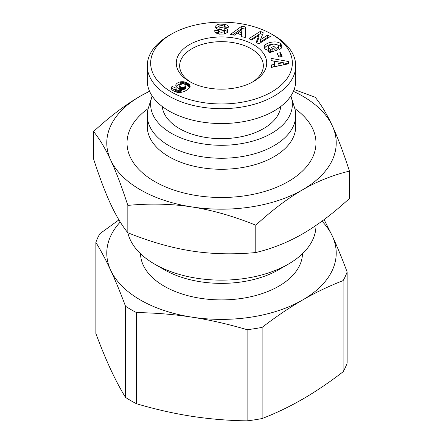 <?xml version="1.0" encoding="UTF-8"?>
<svg xmlns="http://www.w3.org/2000/svg" width="443" height="443" viewBox="0 0 443 443"><rect width="100%" height="100%" fill="white"/><g stroke="black" fill="none" stroke-linecap="round" stroke-linejoin="round"><path stroke-width="0.66" d="M152.154 95.981A70.858 40.911 0 0 0 151.761 97.15L148.438 107.826A74.23 42.855 0 0 0 147.27 115.401A74.23 42.855 0 0 0 169.01 145.708A74.23 42.855 0 0 0 249.907 154.995A74.23 42.855 0 0 0 295.73 115.401A74.23 42.855 0 0 0 294.562 107.826L291.239 97.15A70.858 40.911 0 0 0 290.846 95.981M151.761 97.15A70.858 40.911 0 0 0 171.397 133.31A70.858 40.911 0 0 0 254.315 140.641A70.858 40.911 0 0 0 291.239 97.15M147.27 115.401L147.27 126.421A74.23 42.855 0 0 0 169.01 156.728A74.23 42.855 0 0 0 249.907 166.014A74.23 42.855 0 0 0 295.73 126.421L295.73 115.401M148.233 108.518A94.475 54.544 0 0 0 154.696 181.519A94.475 54.544 0 0 0 284.805 183.441A94.475 54.544 0 0 0 294.767 108.518M149.601 91.341A114.72 66.234 0 0 0 140.381 96.12A114.72 66.234 0 0 0 110.689 160.095A114.72 66.234 0 0 0 140.381 189.787A114.72 66.234 0 0 0 191.808 206.925C171.519 203.797 150.188 203.287 127.833 205.397C121.842 186.918 116.127 171.818 110.689 160.095C105.251 148.388 99.537 138.864 93.545 131.527L93.545 158.871C99.537 177.35 105.251 192.45 110.689 204.173C116.127 215.879 121.842 225.404 127.833 232.747A94.475 54.544 0 0 0 154.696 264.166A94.475 54.544 0 0 0 154.696 264.172L164.242 269.682A80.98 46.753 0 0 0 278.763 269.682L288.304 264.166A94.475 54.544 0 0 0 315.975 225.603L315.975 225.426M302.475 253.701A80.98 46.753 180 0 1 252.05 296.45A80.98 46.753 180 0 1 164.242 286.211A80.98 46.753 180 0 1 140.525 253.701M136.499 403.739A128.215 74.025 180 0 1 130.84 400.66A128.215 74.025 180 0 1 125.507 397.393L125.507 306.235A128.215 74.025 0 0 0 130.84 309.502A128.215 74.025 0 0 0 136.499 312.581L136.499 403.739C155.111 409.249 173.545 413.441 191.808 416.304C210.071 419.089 228.505 420.601 247.116 420.85L247.116 329.692A128.215 74.025 0 0 0 262.129 327.371L262.129 418.53A128.215 74.025 180 0 1 247.116 420.85M125.507 306.235C120.391 292.535 115.451 280.552 110.689 270.291A114.72 66.234 0 0 0 140.381 299.983A114.72 66.234 0 0 0 191.808 317.127C174.044 314.38 155.609 312.869 136.499 312.581M324.099 219.601L332.311 236.008A114.72 66.234 0 0 0 321.967 221.179M294.13 89.536L315.167 97.238C321.158 104.581 326.873 114.106 332.311 125.812A114.72 66.234 0 0 0 302.619 96.12A114.72 66.234 0 0 0 293.399 91.341M280.773 106.492A59.384 34.283 180 0 1 242.526 136.444A59.384 34.283 180 0 1 179.509 128.625A59.384 34.283 180 0 1 162.227 106.492M270.745 49.201L272.888 49.179L271.077 47.395L273.968 46.415L277.556 49.943L269.41 52.7L268.093 51.405L269.206 50.812L265.102 49.062L264.233 47.174C263.801 42.628 277.152 39.881 280.618 43.802L282.03 46.282L281.311 48.176A5.82 3.361 180 0 1 280.408 48.852A5.82 3.361 180 0 1 279.389 49.323L277.274 47.467A2.359 1.362 0 0 0 277.75 47.257A2.359 1.362 0 0 0 278.437 46.343L277.966 45.186L273.874 44.012L269.161 45.579L268.192 47.202L268.668 48.254L270.745 49.201L270.745 51.405L269.206 50.862M269.095 50.795L268.192 49.406L268.192 47.202M272.888 49.179L272.888 51.382L270.745 51.405M269.206 50.812L269.206 52.501M219.905 24.083L224.429 24.326C226.799 24.786 228.095 25.578 228.322 26.707L228.25 27.339L224.335 27.156L224.391 26.746C223.488 25.583 221.849 25.334 219.473 26.01A1.257 0.725 0 0 0 219.446 26.021A1.257 0.725 0 0 0 219.08 26.536A1.257 0.725 0 0 0 219.927 27.222L224.784 28.197A4.723 2.724 180 0 1 227.558 29.675L228.084 31.021L227.807 32.228L224.363 34.061L219.108 34.1C216.345 33.48 214.888 32.428 214.733 30.944L214.794 30.401L218.549 30.578L218.488 31.027C219.988 32.455 221.971 32.621 224.44 31.514A1.257 0.725 0 0 0 224.551 31.215A1.257 0.725 0 0 0 223.704 30.528L218.748 29.531A4.723 2.724 180 0 1 216.572 28.634L215.658 27.61L215.824 25.816C216.428 24.863 217.784 24.287 219.905 24.083L219.905 25.827M219.108 26.381L215.868 27.942M224.429 24.326L224.324 26.508M180.733 81.783L183.607 81.745L185.706 82.276L188.181 83.572L189.72 84.967L190.141 86.385L189.781 87.515L187.145 89.979L183.9 91.64L180.644 92.482L177.876 92.471L174.52 91.468L172.405 90.162L171.363 88.893L171.375 87.415L172.083 86.385L176.209 88.24L175.594 89.143L176.873 90.095L178.983 89.957L181.752 88.794L179.398 88.589L177.46 87.841L175.976 86.446L175.81 84.823A7.597 4.386 180 0 1 177.787 82.835A7.597 4.386 180 0 1 180.733 81.783L180.733 83.987A7.597 4.386 0 0 0 177.787 85.039A7.597 4.386 0 0 0 176.065 86.573M175.81 84.823L175.81 85.986M171.397 34.133L169.01 35.512A74.23 42.855 0 0 0 147.27 65.813L147.27 80.692A74.23 42.855 0 0 0 169.01 110.994A74.23 42.855 0 0 0 249.907 120.286A74.23 42.855 0 0 0 295.73 80.692L295.73 65.813A74.23 42.855 0 0 0 273.99 35.512L271.603 34.133A70.858 40.911 180 0 1 271.603 91.983A70.858 40.911 180 0 1 171.397 91.983A70.858 40.911 180 0 1 171.397 34.133A70.858 40.911 180 0 1 271.603 34.133L273.99 35.512M147.27 65.813A74.23 42.855 0 0 0 169.01 96.12A74.23 42.855 0 0 0 249.907 105.406A74.23 42.855 0 0 0 295.73 65.813M190.767 82.204A41.841 24.155 180 0 1 179.659 65.813A41.841 24.155 180 0 1 205.491 43.497A41.841 24.155 180 0 1 251.087 48.736A41.841 24.155 180 0 1 263.341 65.813A41.841 24.155 180 0 1 252.233 82.204M189.532 81.518A45.214 26.104 0 0 0 253.474 81.518A45.214 26.104 0 0 0 253.468 44.599A45.214 26.104 0 0 0 189.532 44.599A45.214 26.104 0 0 0 189.526 81.518A45.214 26.104 0 0 0 189.532 81.518M288.415 63.831L271.398 67.402L271.304 64.983L274.666 64.34L274.549 61.284L271.149 60.735L271.066 58.349L288.332 61.483L288.415 63.831M256.082 42.412L258.967 35.374L251.618 40.092L248.911 38.685L260.401 31.315L263.28 32.81L260.473 39.671L267.638 35.069L270.341 36.476L258.85 43.846L256.082 42.412M280.552 52.728L282.102 56.521L278.725 56.981L277.174 53.188L280.552 52.728L280.552 54.932L278.027 55.275M245.572 26.99L245.261 37.445L241.308 36.625L241.474 34.587L236.49 33.552L234.391 35.191L230.498 34.382L241.74 26.192L245.572 26.99M181.752 88.794L181.752 90.998L178.983 92.161L176.895 92.299M181.597 88.86L181.597 91.064M180.578 89.342L180.578 91.546M179.708 89.707L179.708 91.911M178.983 89.957L178.983 92.161M178.418 90.095L178.418 92.299M177.765 90.162L177.765 92.371M176.873 90.095L176.873 92.299M176.851 92.288L175.594 91.347L175.594 89.143M176.126 89.807L176.126 92.011M175.893 89.658L175.893 91.862M175.594 90.167L172.083 88.589L171.574 89.264M172.083 86.385L172.083 88.589M171.679 86.883L171.679 89.087M171.375 87.415L171.375 88.91M171.236 87.941L171.236 88.384M190.102 85.848L190.102 86.59M189.931 85.333L189.931 87.188M189.842 87.382L187.417 85.305L184.548 84.137M189.72 84.967L189.72 87.171M189.333 84.513L189.333 86.717M188.829 84.043L188.829 86.247M188.181 83.572L188.181 85.776M187.417 83.101L187.417 85.305M187.317 83.04L187.317 85.244M186.509 82.619L186.509 84.823M185.706 82.276L185.706 84.48M184.897 82.016L184.897 84.22M184.089 81.822L184.089 83.993M183.607 81.745L183.607 83.904M182.76 83.877L180.733 83.987M182.66 81.667L182.66 83.871M181.708 81.673L181.708 83.877M180.772 87.116L183.474 87.415L185.456 86.413L185.933 85.61L185.384 84.58L183.878 83.926L182.35 83.921L180.689 84.519L179.57 85.853L180.772 87.116L180.772 88.766M180.295 86.839L180.295 88.716M179.852 88.666L179.57 85.853M179.764 86.385L179.764 88.589M185.933 85.61L185.933 87.814L185.456 88.617L183.474 89.619L181.752 89.652M185.833 85.931L185.833 88.135M185.456 86.413L185.456 88.617M184.797 86.889L184.797 89.093M184.31 87.138L184.31 89.342M183.474 87.415L183.474 89.619M182.643 87.531L182.643 89.735M182.488 87.531L182.488 89.735M181.558 87.421L181.558 88.788M288.338 63.847L283.287 62.773M288.332 61.483L288.332 63.687M279.417 62.07L271.144 60.569M274.666 64.34L274.666 66.544L271.387 67.17M278.043 61.848L278.11 65.885L283.287 64.894L283.287 62.69L278.043 61.848L278.11 63.681L283.287 62.69M278.11 63.681L278.11 65.885M258.967 35.374L258.967 37.577L256.829 42.794M268.441 37.694L267.638 37.273L260.473 41.875L260.473 39.671M267.638 35.069L267.638 37.273M262.538 34.626L260.401 33.518L250.81 39.671M260.401 31.315L260.401 33.518M227.558 29.675L227.558 31.879A4.723 2.724 0 0 0 224.784 30.401L219.927 29.426A1.257 0.725 180 0 1 219.08 28.74L219.08 26.536M226.838 27.272L224.429 26.53M224.551 31.215L224.551 33.419A1.257 0.725 180 0 1 224.44 33.718L223.798 34.144M219.606 34.166L218.488 33.231L218.493 31.088M218.488 32.776L215.675 32.644M214.794 30.401L214.794 31.392M227.951 30.207L227.951 31.857M227.818 32.201L227.558 31.879M281.161 44.339L281.161 46.543L275.762 44.162M281.781 47.401L281.161 46.543M272.905 44.145C268.619 44.643 265.817 46.011 264.493 48.254M275.889 50.508L273.968 48.619L272.744 49.035M273.968 46.415L273.968 48.619M281.25 56.638L280.552 54.932M245.511 29.177L241.74 28.396L232.852 34.87M241.74 26.192L241.74 28.396M241.474 34.587L241.474 36.658M238.65 31.874L241.64 32.489L241.895 29.349L238.65 31.874L238.65 34M241.895 29.349L241.474 34.659M241.64 32.489L241.64 34.692M191.808 206.925A114.72 66.234 0 0 0 302.619 189.787A114.72 66.234 0 0 0 332.311 125.812C337.749 137.535 343.463 152.636 349.455 171.114C333.086 174.996 317.476 181.22 302.619 189.787C287.762 198.37 272.152 210.176 255.783 225.194C233.428 216.167 212.103 210.076 191.808 206.925M93.545 131.527C109.914 116.509 125.524 104.703 140.381 96.12L149.529 91.18M349.455 171.114L349.455 198.458C333.086 213.476 317.476 225.277 302.619 233.865C287.762 242.432 272.152 248.656 255.783 252.538L255.783 225.194M127.833 205.397L127.833 232.747C150.188 241.773 171.519 247.858 191.808 251.009C212.103 254.138 233.428 254.647 255.783 252.538M118.923 219.878L99.891 233.705A128.215 74.025 0 0 0 95.871 242.371L95.871 333.529C100.854 346.908 105.794 358.885 110.689 369.473C115.584 379.972 120.524 389.281 125.507 397.393M343.109 280.618A128.215 74.025 0 0 0 347.129 271.952L347.129 363.11A128.215 74.025 180 0 1 343.109 371.777L343.109 280.618C329.116 286.028 315.621 292.48 302.619 299.983C289.617 307.497 276.122 316.623 262.129 327.371M262.129 418.53C275.756 413.297 289.251 406.84 302.619 399.16C315.986 391.402 329.481 382.276 343.109 371.777M247.116 329.692C228.007 324.066 209.572 319.879 191.808 317.127A114.72 66.234 0 0 0 302.619 299.983A114.72 66.234 0 0 0 332.311 236.008C337.068 246.269 342.013 258.247 347.129 271.952M120.241 222.021A114.72 66.234 0 0 0 110.689 270.291C105.932 260.041 100.987 250.732 95.871 242.371M164.237 269.682L154.696 264.166A94.475 54.544 0 0 0 288.304 264.166M278.437 46.343L278.437 48.547M224.784 28.197L224.784 30.401M219.927 27.222L219.927 29.426M215.796 25.866L215.796 27.843M224.44 31.514L224.44 33.718M214.75 30.705L214.75 31.187M280.618 43.802L280.618 46.006M218.488 31.027L218.488 33.231M278.442 48.464L278.442 46.26"/></g></svg>
